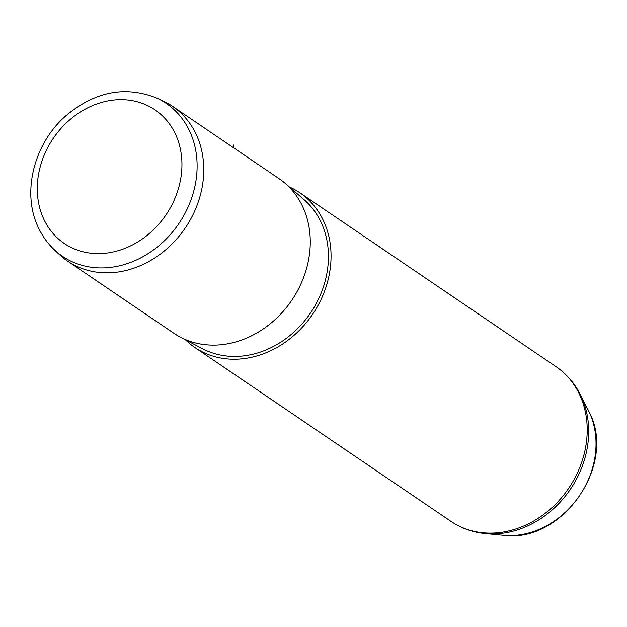 <?xml version="1.0" encoding="UTF-8"?>
<svg xmlns="http://www.w3.org/2000/svg" width="627" height="627" viewBox="0 0 627 627"><rect width="100%" height="100%" fill="white"/><g stroke="black" fill="none" stroke-linecap="round" stroke-linejoin="round"><path stroke-width="0.94" d="M196.086 134.154A93.501 78.853 -55.8 0 0 172.519 106.324A93.501 78.853 -55.8 0 0 163.067 100.978L156.907 98.126A92.388 77.92 124.2 0 1 189.534 130.91A92.388 77.92 124.2 0 1 160.63 244.232A92.388 77.92 124.2 0 1 54.102 249.554L59.032 254.225A93.501 78.853 -55.8 0 0 67.489 261.044A93.501 78.853 -55.8 0 0 171.508 244.499A93.501 78.853 -55.8 0 0 196.086 134.154M67.489 261.044L174 333.345A93.501 78.853 -55.8 0 0 180.654 337.318A93.501 78.853 -55.8 0 0 281.194 313.531A93.501 78.853 -55.8 0 0 302.598 206.455A93.501 78.853 -55.8 0 0 285.175 183.35A93.501 78.853 -55.8 0 0 279.031 178.632L172.519 106.324M180.654 337.318L202.874 348.886A90.578 76.392 -55.8 0 0 300.27 325.836A90.578 76.392 -55.8 0 0 321 222.115A90.578 76.392 -55.8 0 0 304.126 199.723L285.175 183.35M185.49 339.834A93.501 78.853 -55.8 0 0 194.785 347.452A93.501 78.853 -55.8 0 0 298.797 330.915A93.501 78.853 -55.8 0 0 323.375 220.563A93.501 78.853 -55.8 0 0 299.816 192.74A93.501 78.853 -55.8 0 0 289.298 186.909M233.518 147.729L233.691 145.009M589.137 411.947L589.223 412.127C617.18 464.764 562.294 543.633 503.41 535.301A83.297 70.248 -55.8 0 0 578.886 496.584A83.297 70.248 -55.8 0 0 589.184 412.057A83.297 70.248 -55.8 0 0 588.298 410.254L580.077 394.132A92.906 78.351 -55.8 0 1 581.064 396.146A92.906 78.351 124.2 0 1 569.575 490.424A92.906 78.351 124.2 0 1 485.4 533.601C472.766 532.386 461.276 528.302 450.938 521.351A93.501 78.853 -55.8 0 0 554.95 504.806A93.501 78.853 -55.8 0 0 579.536 394.461A93.501 78.853 -55.8 0 0 555.969 366.63L299.816 192.74M43.914 219.403A80.742 68.1 -55.8 0 0 139.86 240.635A80.742 68.1 -55.8 0 0 175.317 133.857A80.742 68.1 -55.8 0 0 79.37 112.625A80.742 68.1 -55.8 0 0 43.914 219.403M450.938 521.351L194.785 347.452M580.077 394.132C574.285 382.838 566.244 373.676 555.969 366.63M503.41 535.301L485.4 533.601M588.847 411.351L588.298 410.254M156.907 98.126C125.486 85.578 95.257 91.37 66.219 115.493C33.929 143.238 21.255 192.944 38.545 227.922C42.456 236.183 47.644 243.394 54.102 249.554"/></g></svg>
